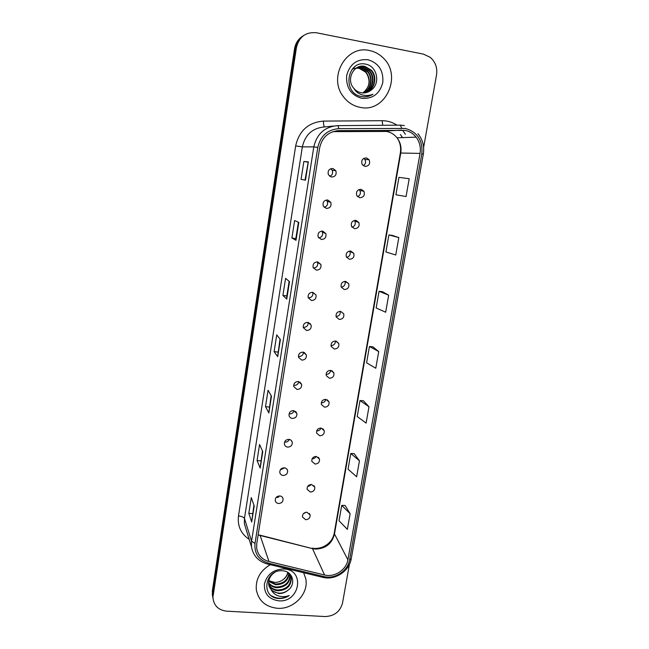 <?xml version="1.0" encoding="UTF-8"?>
<svg xmlns="http://www.w3.org/2000/svg" width="649" height="649" viewBox="0 0 649 649"><rect width="100%" height="100%" fill="white"/><g stroke="black" fill="none" stroke-linecap="round" stroke-linejoin="round"><path stroke-width="0.97" d="M327.729 199.981C323.956 200.225 322.464 202.245 323.259 206.041L326.358 208.451C330.171 208.183 331.647 206.131 330.787 202.31L327.729 199.981M322.683 231.117C319.032 231.336 317.523 233.275 318.164 236.942L321.328 239.481C325.019 239.238 326.512 237.266 325.814 233.575L322.683 231.117M317.702 261.888C314.148 262.091 312.631 263.965 313.151 267.518L316.363 270.162C319.949 269.935 321.45 268.037 320.874 264.451L317.702 261.888M312.769 292.31C309.313 292.504 307.788 294.322 308.202 297.769L311.447 300.487C314.943 300.276 316.452 298.435 315.99 294.962L312.769 292.31M312.729 292.301L312.769 292.423C313.232 295.839 311.747 297.648 308.307 297.85L308.226 297.842M307.902 322.391C304.527 322.577 302.994 324.338 303.326 327.688L306.588 330.471C309.995 330.268 311.512 328.483 311.139 325.108L307.902 322.391M303.083 352.131C299.781 352.31 298.256 354.029 298.508 357.291L301.785 360.122C305.119 359.919 306.636 358.183 306.344 354.906L303.083 352.131M298.321 381.531C295.084 381.717 293.559 383.397 293.746 386.569L297.039 389.441C300.309 389.238 301.826 387.542 301.598 384.346L298.321 381.531M293.608 410.614C290.428 410.801 288.91 412.44 289.04 415.538C289.495 417.193 290.598 418.159 292.342 418.435C295.546 418.232 297.064 416.577 296.893 413.462L293.608 410.614M288.951 439.373C285.828 439.56 284.311 441.166 284.392 444.192C284.83 445.871 285.933 446.837 287.702 447.104C290.849 446.901 292.358 445.279 292.245 442.237C291.799 440.59 290.695 439.633 288.951 439.373M289.34 439.43C288.497 441.263 287.069 442.156 285.041 442.099L284.595 442.026M284.343 467.807C281.268 468.002 279.751 469.576 279.8 472.537C280.214 474.224 281.317 475.198 283.11 475.457C286.201 475.255 287.71 473.665 287.637 470.687C287.215 469.024 286.112 468.067 284.343 467.807M284.587 467.84L280.246 469.973M279.792 495.941C276.758 496.136 275.249 497.686 275.257 500.574C275.655 502.277 276.758 503.251 278.567 503.502C281.609 503.291 283.118 501.734 283.078 498.821C282.672 497.15 281.577 496.185 279.792 495.941L276.028 497.621M332.832 168.497C328.921 168.772 327.453 170.874 328.426 174.8L331.444 177.055C335.395 176.747 336.847 174.613 335.793 170.655L332.832 168.497M361.136 189.305C357.193 189.646 355.766 191.78 356.853 195.706L359.716 197.742C363.7 197.369 365.111 195.211 363.943 191.26L361.136 189.305M355.928 220.344C352.115 220.652 350.663 222.704 351.571 226.501L354.524 228.691C358.37 228.359 359.806 226.282 358.832 222.453L355.928 220.344M350.776 251.033C347.077 251.309 345.609 253.288 346.363 256.972L349.389 259.284C353.121 258.983 354.573 256.98 353.754 253.272L350.776 251.033M345.682 281.374C342.088 281.634 340.603 283.548 341.236 287.118L344.311 289.527C347.937 289.251 349.405 287.312 348.724 283.718L345.682 281.374M340.644 311.374C337.147 311.617 335.655 313.475 336.182 316.947L339.297 319.438C342.826 319.17 344.303 317.288 343.727 313.8L340.644 311.374M335.671 341.033C332.247 341.269 330.755 343.078 331.185 346.444L334.332 349.008C337.78 348.748 339.265 346.931 338.786 343.532L335.671 341.033M330.747 370.36C327.404 370.595 325.903 372.356 326.252 375.641L329.424 378.245C332.791 378.002 334.284 376.225 333.886 372.924L330.747 370.36M325.879 399.37C322.602 399.597 321.101 401.309 321.385 404.514L324.565 407.166C327.867 406.923 329.359 405.195 329.035 401.974L325.879 399.37M321.06 428.056C317.848 428.283 316.347 429.963 316.574 433.086L319.77 435.771C323.007 435.528 324.5 433.832 324.24 430.693L321.06 428.056M316.298 456.425C313.142 456.661 311.65 458.299 311.82 461.35L315.025 464.059C318.205 463.816 319.689 462.161 319.486 459.094L316.298 456.425M311.593 484.487C308.486 484.722 306.993 486.328 307.115 489.314L310.327 492.039C313.451 491.788 314.935 490.173 314.781 487.172L311.593 484.487M306.936 512.248C303.87 512.483 302.385 514.065 302.475 516.985L305.679 519.711C308.762 519.468 310.238 517.878 310.125 514.941L306.936 512.248M366.401 157.902C362.312 158.291 360.925 160.514 362.223 164.57L364.973 166.436C369.103 166.014 370.474 163.767 369.094 159.686L366.401 157.902M363.813 158.348L364.892 159.459C366.158 162.031 365.614 164.116 363.27 165.714M306.198 512.256L303.472 513.619M311.179 484.479L307.699 486.385M316.087 456.409C315.236 458.024 313.905 458.827 312.104 458.835M320.955 428.048C320.192 430.027 318.748 431.001 316.639 430.977M325.798 399.362C325.198 401.682 323.697 402.834 321.304 402.826M330.617 370.352C330.252 372.98 328.743 374.319 326.09 374.376M335.419 341.009C335.363 343.905 333.894 345.438 331.006 345.609M340.198 311.333C340.522 314.424 339.135 316.16 336.052 316.534M344.944 281.341L344.96 281.374C345.682 284.57 344.441 286.485 341.244 287.126M349.665 251.025L349.892 251.439C350.744 254.53 349.641 256.509 346.566 257.369M354.37 220.417L354.857 221.147C355.855 224.1 354.906 226.128 352.026 227.231M359.075 189.516L359.862 190.49C360.99 193.264 360.236 195.333 357.607 196.688M330.755 168.699L332.158 170.233C333.197 173.04 332.402 175.084 329.773 176.374M294.07 410.687C293.372 412.853 291.88 413.916 289.592 413.884M298.775 381.612C298.28 384.111 296.755 385.352 294.2 385.352M303.464 352.196C303.237 355.019 301.696 356.455 298.848 356.512M308.121 322.423C308.234 325.579 306.717 327.218 303.554 327.347M317.288 261.847L317.556 262.423C318.148 265.798 316.761 267.672 313.386 268.061M321.799 231.076L322.391 232.066C323.129 235.295 321.904 237.242 318.708 237.915M326.277 200.022L327.258 201.344C328.151 204.37 327.128 206.382 324.184 207.364M308.591 486.279L310.611 485.176M303.789 513.31L305.768 512.321M310.108 324.102L310.279 323.608M299.952 382.099L301.582 384.297M277.374 497.523L278.819 496.883M369.524 50.533C346.379 44.724 327.915 76.996 343.143 96.328C347.523 102.299 353.194 105.974 360.138 107.353C385.441 113.332 402.907 75.438 382.821 57.583C379.008 53.924 374.578 51.571 369.524 50.533C346.379 44.724 327.915 76.996 343.143 96.328C347.523 102.299 353.194 105.974 360.138 107.353C385.441 113.332 402.907 75.438 382.821 57.583C379.008 53.924 374.578 51.571 369.524 50.533M270.26 564.687C260.273 570.698 255.617 578.997 256.298 589.584C258.472 600.69 265.506 606.929 277.407 608.291C293.608 609.679 309.102 593.478 305.736 578.665L303.627 572.726L305.736 578.665C309.102 593.478 293.608 609.679 277.407 608.291C265.506 606.929 258.472 600.69 256.298 589.584C255.617 578.997 260.273 570.698 270.26 564.687M405.008 130.376C409.503 131.244 413.21 133.507 416.131 137.158C419.692 141.936 420.998 147.355 420.041 153.415L347.896 559.787C346.379 569.887 334.478 577.651 324.565 574.982L268.994 561.547C261.961 559.535 257.856 555.049 256.671 548.089L256.761 543.554L319.681 147.721C322.131 137.231 328.499 131.536 338.778 130.644L405.008 130.376M405.341 128.445L338.762 128.656C327.477 129.638 320.492 135.884 317.807 147.396L255 543.424C254.205 553.475 258.683 560.055 268.426 563.162L323.989 576.563C334.868 579.484 347.913 570.974 349.576 559.9L421.826 153.732C422.953 140.435 417.461 132.015 405.341 128.445M303.018 35.914C298.362 38.794 295.546 43.053 294.565 48.699L212.337 591.077L213.091 598.954L212.758 593.3L295.49 48.156L212.758 593.3L213.05 598.483C214.129 605.979 218.689 610.206 226.736 611.18L325.044 616.55C334.259 616.185 340.084 611.691 342.518 603.075L349.405 564.387M303.992 35.297C299.311 38.194 296.471 42.477 295.49 48.156C296.471 42.477 299.311 38.194 303.992 35.297M350.127 513.708L341.723 505.393L339.046 520.758L347.361 529.373L350.127 513.708L345.057 505.441M359.457 460.782L350.776 453.505L348.042 469.178L356.634 476.78L359.457 460.782L354.127 453.635M368.989 406.745L360.008 400.547L357.218 416.544L366.109 423.075L368.989 406.745L363.391 400.757M398.819 237.591L388.897 234.938L385.928 251.966L395.752 255L398.819 237.591L392.337 235.425M388.662 295.19L379.065 291.296L376.16 307.975L385.66 312.226L388.662 295.19L382.488 291.693M378.724 351.555L369.443 346.485L366.588 362.823L375.779 368.234L378.724 351.555L372.834 346.793M423.619 147.461L436.526 74.935C437.531 67.731 435.422 61.842 430.182 57.282L423.448 54.127L316.444 32.758C305.833 31.785 299.157 36.733 296.423 47.604L213.18 595.539M260.176 468.075L257.077 460.539L259.584 444.492L262.756 451.663L260.176 468.075L262.691 451.526M251.69 522.031L248.818 513.318L251.277 497.596L254.213 505.96L251.69 522.031L254.157 505.798M286.753 299.116L282.907 295.425L285.584 278.332L289.503 281.609L286.753 299.116L289.43 281.544M296.001 240.3L291.896 238.013L294.622 220.538L298.816 222.404L296.001 240.3L298.735 222.364M305.46 180.171L301.071 179.335L303.862 161.479L308.34 161.861L305.46 180.171L308.34 161.861M268.84 412.967L265.506 406.655L268.069 390.268L271.477 396.198L268.84 412.967L271.412 396.085M277.699 356.658L274.113 351.628L276.734 334.892L280.392 339.532L277.699 356.658L280.319 339.443M406.063 196.525L409.203 178.735L398.94 177.364L395.906 194.765L406.063 196.525M274.113 351.628L277.999 352.091M280.043 339.086L277.642 356.488M265.506 406.655L269.359 407.061M271.152 395.63L268.791 412.748M301.071 179.335L305.371 180.146M303.862 161.479L307.861 162.153M305.054 179.984L308.251 161.861M291.896 238.013L295.839 238.589L295.928 240.235M282.907 295.425L286.826 295.952L286.68 298.994M248.818 513.318L252.607 513.619M253.937 505.165L251.658 521.723M257.077 460.539L260.898 460.887M262.456 450.982L260.135 467.815M369.443 346.485L372.899 346.793M379.065 291.296L382.545 291.701M388.897 234.938L392.402 235.433M360.008 400.547L363.448 400.766M350.776 453.505L354.192 453.635M341.723 505.393L345.122 505.441M286.817 295.96L289.13 281.293M295.839 238.597L298.41 222.226M212.337 591.077L212.669 596.699M352.066 69.297L354.338 68.38M354.557 68.323L355.222 68.169M355.449 68.129L356.139 68.031M356.374 68.015L359.57 68.194L365.955 71.917C371.041 79.34 370.287 86.098 363.7 92.207C369.508 87.031 370.555 80.906 366.847 73.832L365.517 72.055L365.955 71.917M352.156 69.183L354.127 68.47M354.346 68.413L355.019 68.275M355.246 68.242L355.936 68.161M356.171 68.137L359.14 68.34L365.517 72.055M357.177 67.537L361.315 67.61L367.74 71.358C373.71 77.515 371.39 89.667 363.456 92.961M356.974 67.65L360.876 67.756L367.293 71.495C373.191 77.572 370.985 89.562 363.229 92.961M358.013 67.131L363.083 67.009L369.557 70.79C375.82 77.255 372.964 90.081 364.357 92.921M357.802 67.228L362.637 67.163L369.103 70.928C375.284 77.32 372.575 89.976 364.13 92.937M371.333 89.96C380.728 83.267 377.02 66.425 366.279 64.292C347.385 59.197 341.69 92.231 360.56 96.377L361.493 96.579C365.59 97.277 369.419 96.498 372.972 94.243C369.119 95.809 365.241 95.938 361.339 94.632C358.037 93.424 355.49 91.274 353.689 88.167C355.693 90.633 358.199 92.166 361.193 92.758C364.957 93.383 368.332 92.442 371.333 89.96L365.931 92.685M353.689 88.167L353.656 88.126C345.739 79.373 354.005 63.553 364.876 66.401L371.398 70.206C377.961 76.996 374.53 90.503 365.257 92.815M358.654 66.871L364.422 66.555L370.928 70.352C377.418 77.061 374.14 90.398 365.03 92.848M368.007 59.724C356.836 58.832 349.722 64.129 346.647 75.625C345.941 87.526 350.939 95.095 361.631 98.324C372.672 99.119 379.73 93.854 382.805 82.52C383.632 70.709 378.7 63.107 368.007 59.724M363.7 92.207L362.686 92.945M372.972 94.243L367.464 96.523M289.186 573.635C288.18 580.871 283.67 584.571 275.663 584.741L268.686 581.455M288.902 573.335C287.677 580.328 283.175 583.881 275.411 583.995L268.759 581.017M290.144 574.933L290.176 575.103C290.071 583.118 285.568 587.329 276.669 587.743C273.31 587.369 270.609 585.836 268.581 583.151M289.933 574.6C289.673 582.486 285.162 586.615 276.417 586.988C273.229 586.639 270.617 585.228 268.581 582.737M288.01 572.532L291.296 578.064C291.182 586.12 286.655 590.363 277.699 590.777C273.618 590.266 270.625 588.27 268.718 584.781M290.687 575.988L291.012 577.318C290.906 585.366 286.379 589.6 277.439 590.014C273.545 589.543 270.617 587.661 268.662 584.384M287.953 590.266C296.488 584.222 292.731 571.217 282.721 570.796C265.108 568.905 260.314 596.569 277.772 598.459L278.632 598.532C282.437 598.711 285.966 597.713 289.219 595.539C285.73 596.845 282.201 596.991 278.624 595.977C275.598 595.036 273.261 593.218 271.607 590.509L278.616 593.519C282.104 593.657 285.219 592.569 287.953 590.266C285.098 592.44 281.942 593.381 278.478 593.089C273.837 592.44 270.674 590.063 268.978 585.958M271.607 590.509L268.702 584.644C268.256 579.541 270.211 575.493 274.559 572.491M287.937 572.483C287.312 575.428 285.706 577.813 283.11 579.622C280.603 581.536 277.772 582.461 274.632 582.388L268.816 580.685M283.905 568.97C273.57 569.335 267.08 574.316 264.427 583.913C263.965 593.608 268.702 599.246 278.64 600.828C299.903 602.864 305.557 569.7 283.905 568.97M283.11 579.622C285.617 577.699 287.166 575.282 287.758 572.377M289.219 595.539C283.126 599.027 277.245 599.116 271.558 595.798M324.565 574.982L312.477 548.624L315.292 549.07C325.384 548.827 331.753 543.943 334.397 534.411L400.766 152.961C401.642 147.299 400.392 142.236 397.034 137.783C394.276 134.367 390.795 132.258 386.585 131.447L332.921 131.642M258.124 534.971L312.477 548.624L259.965 535.157M420.041 153.415L400.336 153.01C401.196 147.25 400.092 142.172 397.034 137.783L416.131 137.158M400.328 125.16L404.351 125.517M337.626 125.638L400.255 125.16L401.739 128.137M255 543.424L251.569 541.177L313.808 146.885L317.807 147.396M268.426 563.162L267.615 564.046C258.513 561.572 253.118 555.779 251.447 546.669L251.569 541.177L244.462 518.478L244.357 523.686L246.352 530.16M323.989 576.563L323.088 577.415L266.974 563.892M333.359 126.06L324.646 126.928C312.607 127.967 305.176 134.611 302.345 146.869L313.808 146.885C316.85 133.824 324.768 126.742 337.569 125.638C338.08 125.663 338.478 126.669 338.762 128.656M349.576 559.9L351.247 558.7C349.332 571.12 335.249 580.433 323.088 577.415L322.318 577.229M351.247 558.7L423.318 154.146L421.826 153.732M249.2 539.392C240.933 533.811 237.364 526.006 238.483 515.963L295.66 145.903C299.165 130.644 308.413 122.377 323.405 121.095L382.164 120.706C387.534 120.714 392.458 122.207 396.953 125.184M402.794 130.506L405.414 134.27M296.423 47.604L294.565 48.699M402.526 137.604L400.409 134.489L402.437 137.604M295.66 145.903L302.345 146.869L244.462 518.478C243.74 517.18 241.752 516.336 238.483 515.963M323.405 121.095C323.51 124.697 323.924 126.636 324.646 126.928M382.164 120.706L382.74 125.298M268.994 561.547L260.192 535.628L258.172 534.662M347.896 559.787L334.186 533.389L400.336 153.01M401.723 130.1L383.502 131.187M338.778 130.644L336.312 130.83M364.892 159.459L369.094 159.686M309.403 513.473L310.125 514.941M313.897 485.557L314.781 487.172M318.399 457.318L319.486 459.094M322.894 428.746L324.24 430.693M327.372 399.857L329.035 401.974M331.826 370.652L333.886 372.924M336.231 341.147L338.786 343.532M340.587 311.366L343.727 313.8M344.96 281.374L348.724 283.718M349.892 251.439L353.754 253.272M354.857 221.147L358.832 222.453M359.862 190.49L363.943 191.26M332.158 170.233L335.793 170.655M282.429 497.345L283.078 498.821M286.826 469.04L287.637 470.687M291.223 440.403L292.245 442.237M295.603 411.417L296.893 413.462M304.251 352.456L306.344 354.906M308.47 322.504L311.139 325.108M312.769 292.423L315.99 294.962M317.556 262.423L320.874 264.451M322.391 232.066L325.814 233.575M327.258 201.344L330.787 202.31M313.954 548.389L312.169 548.129M423.318 154.146C424.519 146.471 422.734 139.657 417.972 133.71M213.05 598.483L212.207 593.997M251.447 546.669L246.442 530.444M314.887 548.446C320.16 548.486 324.792 546.701 328.775 543.116C331.509 540.666 333.31 537.421 334.186 533.389M367.293 71.495L367.74 71.358M369.103 70.928L369.557 70.79M370.928 70.352L371.398 70.206M291.012 577.318L291.296 578.064"/></g></svg>
